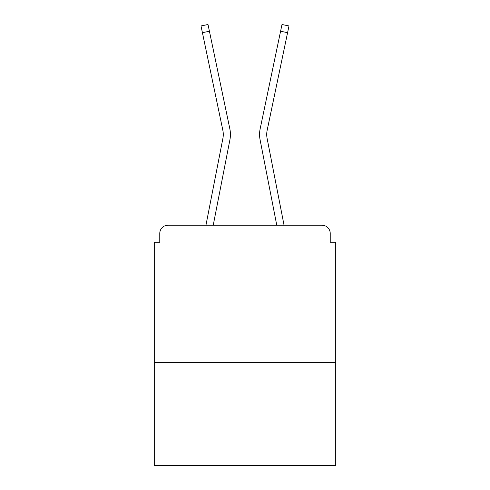 <?xml version="1.0" encoding="UTF-8"?>
<svg xmlns="http://www.w3.org/2000/svg" width="490" height="490" viewBox="0 0 490 490"><rect width="100%" height="100%" fill="white"/><g stroke="black" fill="none" stroke-linecap="round" stroke-linejoin="round"><path stroke-width="0.73" d="M335.73 362.674L335.73 242.25L330.229 242.25L330.229 233.454A8.25 8.25 0 0 0 321.985 225.204L168.015 225.204A8.25 8.25 0 0 0 159.771 233.454L159.771 242.25L154.27 242.25L154.27 465.5L335.73 465.5L335.73 362.674L154.27 362.674M159.771 233.454L159.771 242.25M321.985 225.204L287.887 225.204M202.113 225.204L168.015 225.204M330.229 242.25L330.229 233.454M205.953 225.204L222.901 138.376A20.347 20.347 0 0 0 222.846 130.309L201.01 25.964L208.005 24.5L229.847 128.846A27.495 27.495 0 0 1 229.92 139.742L213.236 225.204M284.047 225.204L267.099 138.376A20.347 20.347 0 0 1 267.154 130.309L287.581 32.689L280.586 31.225L260.153 128.846A27.495 27.495 0 0 0 260.08 139.742L276.764 225.204M202.419 32.689L209.414 31.225L229.847 128.846M260.153 128.846L281.995 24.5L288.99 25.964L287.581 32.689M267.099 138.376A20.347 20.347 0 0 1 267.154 130.309A20.347 20.347 0 0 0 267.099 138.376M222.901 138.376A20.347 20.347 0 0 0 222.846 130.309A20.347 20.347 0 0 1 222.901 138.376"/></g></svg>
